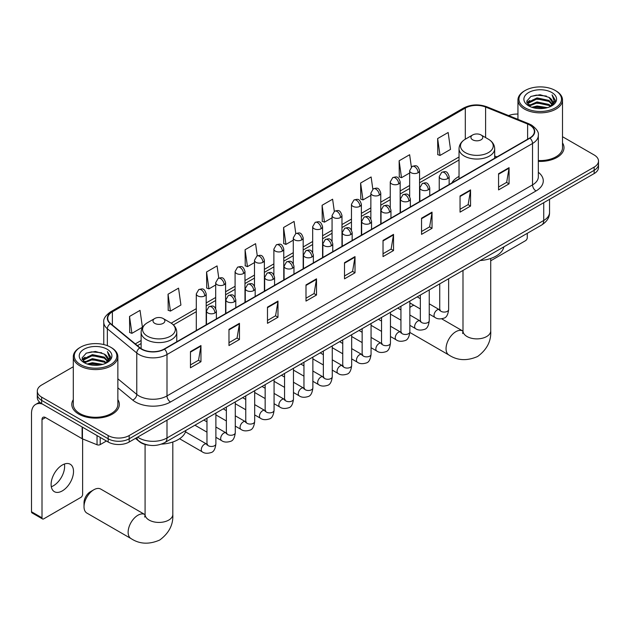 <?xml version="1.0" encoding="UTF-8"?>
<svg xmlns="http://www.w3.org/2000/svg" width="630" height="630" viewBox="0 0 630 630"><rect width="100%" height="100%" fill="white"/><g stroke="black" fill="none" stroke-linecap="round" stroke-linejoin="round"><path stroke-width="0.94" d="M459.034 176.4A26.239 15.151 0 0 0 451.828 182.968M148.83 445.182A14.852 8.576 180 0 1 139.427 441.677L135.45 438.393M73.293 366.747L41.651 385.009A14.852 8.576 0 0 0 37.304 391.072L37.304 397.546A14.852 8.576 0 0 0 41.651 403.609L108.179 442.016A14.852 8.576 0 0 0 129.181 442.016L594.153 173.573A14.852 8.576 0 0 0 598.5 167.509L598.5 164.272A14.852 8.576 0 0 1 594.153 170.336A14.852 8.576 0 0 0 598.5 164.272L598.5 161.036A14.852 8.576 0 0 0 594.153 154.972L562.511 136.71M37.304 391.072A14.852 8.576 0 0 0 41.651 397.136L108.179 435.55A14.852 8.576 0 0 0 129.181 435.55L129.181 438.779L594.153 170.336L129.181 438.779A14.852 8.576 0 0 1 108.179 438.779A14.852 8.576 0 0 0 129.181 438.779L129.181 442.016M41.651 397.136L41.651 400.373L108.179 438.779L41.651 400.373A14.852 8.576 0 0 1 37.304 394.309A14.852 8.576 0 0 0 41.651 400.373L41.651 403.609M73.293 399.641A23.767 13.718 0 0 0 71.804 404.421A23.767 13.718 0 0 0 78.766 414.123A23.767 13.718 0 0 0 104.667 417.091A23.767 13.718 0 0 0 119.338 404.421A23.767 13.718 0 0 0 117.857 399.641A23.767 13.718 0 0 1 119.338 404.421A23.767 13.718 0 0 1 104.667 417.091A23.767 13.718 0 0 1 78.766 414.123A23.767 13.718 0 0 1 71.804 404.421A23.767 13.718 0 0 1 73.293 399.641M529.728 125.055A15.845 9.151 180 0 1 534.366 131.52A15.845 9.151 180 0 1 529.728 137.994L164.194 349.028A15.845 9.151 180 0 1 140.018 347.807L110.596 323.552A15.845 9.151 180 0 1 107.73 318.308A15.845 9.151 180 0 1 112.376 311.834L465.31 108.077A15.845 9.151 180 0 1 485.604 107.045L527.609 124.031A15.845 9.151 180 0 1 529.728 125.055M530.003 124.897A16.238 9.379 0 0 0 527.838 123.842L485.824 106.864A16.238 9.379 0 0 0 465.027 107.911L112.093 311.677A16.238 9.379 0 0 0 110.274 323.686L139.687 347.941A16.238 9.379 0 0 0 164.477 349.193L530.003 138.151A16.238 9.379 0 0 0 530.003 124.897M190.457 351.619L190.457 367.786L200.962 361.722L200.962 345.555L190.457 351.619M190.457 364.92L198.544 360.25L200.915 346.091A3.961 2.284 -120 0 0 200.962 345.555M198.474 360.289L200.962 361.722M228.973 329.38L228.973 345.555L239.471 339.491L239.471 323.316L228.973 329.38M228.973 342.681L237.061 338.011L239.431 323.851A3.961 2.284 -120 0 0 239.471 323.316M236.99 338.058L239.471 339.491M267.482 307.149L267.482 323.316L277.988 317.252L277.988 301.085L267.482 307.149M267.482 320.45L275.57 315.78L277.948 301.62A3.961 2.284 -120 0 0 277.988 301.085M275.499 315.819L277.988 317.252M305.999 284.91L305.999 301.085L316.504 295.021L316.504 278.846L305.999 284.91M305.999 298.211L314.086 293.541L316.457 279.381A3.961 2.284 -120 0 0 316.504 278.846M314.016 293.58L316.504 295.021M498.566 173.73L498.566 189.906L509.072 183.842L509.072 167.667L498.566 173.73M498.566 187.031L506.654 182.361L509.024 168.202A3.961 2.284 -120 0 0 509.072 167.667M506.583 182.409L509.072 183.842M460.05 195.969L460.05 212.137L470.555 206.073L470.555 189.906L460.05 195.969M460.05 209.27L468.145 204.6L470.515 190.441A3.961 2.284 -120 0 0 470.555 189.906M468.074 204.64L470.555 206.073M421.541 218.2L421.541 234.376L432.038 228.312L432.038 212.137L421.541 218.2M421.541 231.509L429.628 226.832L431.999 212.68A3.961 2.284 -120 0 0 432.038 212.137M429.558 226.879L432.038 228.312M383.024 240.439L383.024 256.607L393.529 250.543L393.529 234.376L383.024 240.439M383.024 253.74L391.112 249.07L393.482 234.911A3.961 2.284 -120 0 0 393.529 234.376M391.041 249.11L393.529 250.543M344.508 262.678L344.508 278.846L355.013 272.782L355.013 256.607L344.508 262.678M344.508 275.979L352.603 271.309L354.974 257.15A3.961 2.284 -120 0 0 355.013 256.607M352.532 271.349L355.013 272.782M538.327 161.374A23.767 13.718 0 0 0 564 147.696A23.767 13.718 0 0 0 562.511 142.923A23.767 13.718 0 0 1 564 147.696A23.767 13.718 0 0 1 538.327 161.374M129.181 435.55L594.153 167.1A14.852 8.576 0 0 0 598.5 161.036M517.947 114.069A14.852 8.576 0 0 0 508.63 115.597M218.775 278.098L217.066 265.907L206.561 271.971L206.734 288.044M168.045 294.21L170.423 311.102L180.92 305.038L178.55 288.146L168.045 294.21L168.218 310.283M129.536 316.441L131.906 333.341L142.411 327.277L140.041 310.377L129.536 316.441L129.701 332.522M334.309 211.349L332.608 199.206L322.103 205.27L322.269 221.343M372.826 189.142L371.117 176.967L360.62 183.031L360.785 199.104M411.351 166.966L409.634 154.728L399.129 160.792L399.302 176.873M437.645 138.561L440.016 155.452L450.521 149.389L448.151 132.497L437.645 138.561L437.811 154.633M257.284 255.827L255.583 243.676L245.078 249.74L245.243 265.813M295.793 233.573L294.092 221.437L283.587 227.501L283.76 243.574M283.587 227.501L285.957 244.401L293.273 240.18M285.957 244.401L283.587 243.511M322.103 205.27L324.474 222.162L332.065 217.783M324.474 222.162L322.103 221.28M360.62 183.031L362.99 199.93L370.857 195.379M362.99 199.93L360.62 199.041M399.129 160.792L401.499 177.691L409.658 172.982M401.499 177.691L399.129 176.81M440.016 155.452L437.645 154.571M245.078 249.74L247.448 266.632L254.481 262.576M247.448 266.632L245.078 265.75M206.561 271.971L208.932 288.871L215.688 284.973M208.932 288.871L206.561 287.981M170.423 311.102L168.045 310.22M131.906 333.341L129.536 332.459M490.723 260.781L525.522 240.684A2.473 1.433 120 0 0 527.278 237.652L527.278 233.32M525.176 107.872A21.294 12.293 0 0 0 555.282 107.872A21.294 12.293 0 0 0 555.282 90.492L555.983 90.893A22.278 12.868 0 0 1 562.511 99.989A22.278 12.868 0 0 1 548.754 111.872A22.278 12.868 0 0 1 524.475 109.085A22.278 12.868 0 0 1 517.947 99.989A22.278 12.868 0 0 1 524.475 90.893L525.176 90.492A21.294 12.293 0 0 0 525.176 107.872M538.327 160.516A22.278 12.868 0 0 0 562.511 147.696L562.511 99.989M531.885 107.297L537.028 105.974L547.446 107.643M533.358 107.738L537.028 106.99L545.919 108.021M528.68 105.643L537.028 101.934L548.982 104.454L550.903 106.053M529.2 106.061L537.028 102.942L548.982 105.47L550.376 106.533M527.995 104.958L528.271 102.273L537.028 97.894L548.982 100.414L552.258 104.131M527.893 104.462L528.271 103.281L537.028 98.902L548.982 101.422L552.022 104.612M550.25 106.635A12.38 7.151 0 0 0 552.612 102.438A12.38 7.151 0 0 0 548.982 97.382L552.605 102.682M551.785 92.508A16.341 9.434 0 0 0 528.712 92.492A16.341 9.434 0 0 0 528.601 105.809A16.341 9.434 0 0 0 528.672 105.856A16.341 9.434 0 0 0 551.856 105.809A16.341 9.434 0 0 0 551.785 92.508M548.982 97.382L540.091 94.728L530.948 96.406L526.712 101.194L529.523 106.305M551.258 106.139L555.211 101.131L555.29 100.233L552.077 94.862L554.101 100.879L550.376 106.572M555.983 90.893L555.282 90.492A21.294 12.293 0 0 0 525.176 90.492M552.077 94.862L555.282 100.438M530.736 96.516L536.335 95.13L546.36 96.036M526.877 103.021L528.704 101.587M532.72 99.879L536.335 99.178L546.005 99.973M532.72 103.919L536.335 103.218L546.005 104.013M533.46 107.769L536.335 107.265L545.911 108.029M526.767 102.619L529.767 100.493M528.365 105.344L529.767 104.533M413.894 305.251A13.868 8.001 120 0 0 411.737 306.219L409.854 307.306L411.737 306.219A13.868 8.001 120 0 0 409.854 307.511M472.658 139.813A5.946 3.433 0 0 0 481.06 139.813A5.946 3.433 0 0 0 481.06 134.962L488.439 139.222A16.372 9.458 0 0 1 488.439 152.594A16.372 9.458 0 0 1 465.279 152.594A16.372 9.458 0 0 1 465.279 139.222C461.247 141.616 459.168 144.798 459.034 148.767A17.829 10.293 0 0 0 464.255 156.043A17.829 10.293 0 0 0 483.683 158.272A17.829 10.293 0 0 0 494.684 148.767C494.55 144.798 492.471 141.616 488.439 139.222L481.06 134.962A5.946 3.433 0 0 0 472.658 134.962A5.946 3.433 0 0 0 472.658 139.813M480.131 260.536A27.232 15.726 0 0 0 503.89 246.818M84.018 506.74L84.018 502.701A8.915 5.142 -60 0 1 90.318 491.786L93.823 489.762A13.868 8.001 120 0 0 84.018 506.74A13.868 8.001 120 0 0 86.893 513.088L131.008 538.563A13.868 8.001 -60 0 1 128.882 527.452A13.868 8.001 -60 0 1 137.939 515.23A13.868 8.001 -60 0 1 144.869 514.545L145.081 514.663M154.744 323.355A5.946 3.433 0 0 0 163.146 323.355A5.946 3.433 0 0 0 163.146 318.504L170.525 322.765A16.372 9.458 0 0 1 170.525 336.136A16.372 9.458 0 0 1 147.365 336.136A16.372 9.458 0 0 1 147.365 322.765C143.333 325.159 141.254 328.34 141.12 332.309A17.829 10.293 0 0 0 146.341 339.586A17.829 10.293 0 0 0 165.769 341.814A17.829 10.293 0 0 0 176.77 332.309C176.636 328.34 174.557 325.159 170.525 322.765L163.146 318.504A5.946 3.433 0 0 0 154.744 318.504A5.946 3.433 0 0 0 154.744 323.355M161.367 444.134A27.232 15.726 0 0 0 185.984 430.361M144.869 514.545L100.753 489.077A13.868 8.001 120 0 0 93.823 489.762L90.318 491.786M64.425 464.034A15.845 9.151 -60 0 1 53.424 485.762A15.845 9.151 -60 0 1 51.306 486.754M62.307 490.896A15.845 9.151 120 0 0 72.663 476.934A15.845 9.151 120 0 0 70.237 464.239A15.845 9.151 120 0 0 62.307 465.019A15.845 9.151 120 0 0 51.959 478.981A15.845 9.151 120 0 0 54.385 491.683A15.845 9.151 120 0 0 62.307 490.896M100.209 437.417L100.209 444.591L106.423 441.008M42.391 404.035A19.806 11.434 -120 0 0 35.603 404.444A19.806 11.434 -120 0 0 31.5 413.516L31.5 511.757L42.005 517.821L42.005 419.58A4.953 2.859 60 0 1 43.029 417.312A4.953 2.859 60 0 1 45.502 417.556L82.113 438.693L82.113 426.967M42.005 517.821A2.473 1.433 120 0 0 42.517 518.955L32.012 512.891A2.473 1.433 -60 0 1 31.5 511.757M42.517 518.955A2.473 1.433 120 0 0 43.754 518.829L80.868 497.401A2.473 1.433 120 0 0 82.617 494.369L82.617 438.921M100.209 444.591A2.473 1.433 180 0 1 97.044 444.756L82.443 438.85A2.473 1.433 180 0 1 82.113 438.693M80.514 364.597A21.294 12.293 0 0 0 110.628 364.597A21.294 12.293 0 0 0 110.628 347.209L111.329 347.61A22.278 12.868 0 0 0 111.329 347.61A22.278 12.868 0 0 1 117.857 356.714A22.278 12.868 0 0 1 104.1 368.597A22.278 12.868 0 0 1 79.821 365.809A22.278 12.868 0 0 1 73.293 356.714A22.278 12.868 0 0 1 79.813 347.618L80.514 347.209A21.294 12.293 0 0 0 80.514 364.597M73.293 356.714L73.293 404.421A22.278 12.868 0 0 0 79.821 413.516A22.278 12.868 0 0 0 104.1 416.304A22.278 12.868 0 0 0 117.857 404.421L117.857 356.714M87.231 364.014L92.366 362.699L102.785 364.368M88.704 364.463L92.366 363.707L101.265 364.746M84.026 362.36L92.366 358.651L104.328 361.179L106.249 362.77M84.538 362.786L92.366 359.667L104.328 362.187L105.714 363.25M83.341 361.675L83.617 358.99L92.366 354.611L104.328 357.131L107.596 360.848M83.231 361.187L83.617 360.006L92.366 355.619L104.328 358.147L107.368 361.329M105.588 363.352A12.38 7.151 0 0 0 107.951 359.155A12.38 7.151 0 0 0 104.328 354.099L107.943 359.399M107.124 349.233A16.341 9.434 0 0 0 84.058 349.209A16.341 9.434 0 0 0 83.947 362.534A16.341 9.434 0 0 0 84.018 362.573A16.341 9.434 0 0 0 107.195 362.534A16.341 9.434 0 0 0 107.124 349.233M104.328 354.099L95.429 351.445L86.294 353.131L82.058 357.919L84.861 363.022M106.604 362.864L110.549 357.856L110.628 356.958L107.415 351.587L109.439 357.604L105.722 363.297M111.329 347.618L110.628 347.209A21.294 12.293 0 0 0 80.514 347.209M107.415 351.587L110.628 357.155M86.082 353.233L91.673 351.855L101.706 352.753M82.215 359.738L84.042 358.305M88.066 356.596L91.673 355.895L101.343 356.69M88.066 360.643L91.673 359.943L101.343 360.73M88.806 364.486L91.673 363.982L101.249 364.746M82.113 359.344L85.105 357.21M83.703 362.061L85.105 361.258M137.655 437.126A19.806 11.434 0 0 0 138.986 437.976A19.806 11.434 0 0 0 166.997 437.976L543.729 220.468A19.806 11.434 0 0 0 549.533 212.381C549.675 217.295 547.06 221.5 541.682 225.005L164.95 442.504A9.907 5.717 60 0 0 166.997 437.976L166.997 420.186M543.729 202.679L543.729 220.468A9.907 5.717 60 0 1 541.682 225.005M136.852 437.59A9.907 6.623 129.5 0 0 138.584 440.811L135.576 438.33M594.153 173.573L594.153 167.1M108.179 442.016L108.179 435.55M538.327 172.273A24.759 14.293 180 0 1 536.028 190.953L170.502 401.995A4.953 2.859 60 0 1 166.997 395.923L532.531 184.889A19.806 11.434 0 0 0 538.327 176.802L538.327 135.403A19.806 11.434 180 0 1 532.531 143.49A4.953 2.859 -120 0 0 530.003 138.151M170.502 401.995A24.759 14.293 180 0 1 135.489 401.995A24.759 14.293 180 0 1 132.709 400.082L117.857 387.828M139.687 347.941A4.953 3.315 129.5 0 0 136.765 352.997L136.765 394.404A19.806 11.434 0 0 0 138.986 395.923A19.806 11.434 0 0 0 166.997 395.923L166.997 354.525A19.806 11.434 180 0 1 136.765 352.997L107.352 328.75A19.806 11.434 180 0 1 103.769 322.19L103.769 344.555M538.327 135.403C538.989 132.316 536.713 128.859 531.499 125.055L528.901 123.787A4.953 2.315 112 0 0 527.838 123.842M528.901 123.787L486.888 106.809C478.69 103.903 470.901 104.328 463.53 108.069A4.953 2.859 60 0 1 465.027 107.911M112.093 311.677A4.953 2.859 -120 0 0 110.596 311.834C105.454 315.528 103.186 318.985 103.769 322.19M110.274 323.686A4.953 3.315 129.5 0 0 107.352 328.75L107.352 345.665M486.888 106.809A4.953 2.315 112 0 0 485.824 106.864M164.477 349.193A4.953 2.859 60 0 1 166.997 354.525L532.531 143.49L532.531 184.889A4.953 2.859 60 0 0 536.028 190.953M117.857 378.803L136.765 394.404A4.953 3.315 -50.5 0 1 132.709 400.082M112.376 311.834L112.376 325.017M527.609 124.031L527.609 139.214M485.604 107.045L485.604 137.584M496.952 156.917L494.684 156.004M465.31 108.077L465.31 139.206M459.034 156.98L419.556 179.77M409.658 185.488L400.16 190.969M390.253 196.686L380.764 202.167M370.857 207.884L361.368 213.365M351.461 219.082L341.972 224.564M332.065 230.281L322.576 235.762M312.669 241.479L303.18 246.96M293.273 252.677L283.776 258.158M273.877 263.875L264.38 269.356M254.481 275.074L244.983 280.555M235.084 286.272L225.587 291.753M215.688 297.47L206.191 302.951M196.292 308.668L171.179 323.166M141.12 340.523L135.269 343.901M344.508 263.19L354.974 257.15M383.024 240.951L393.482 234.911M421.541 218.712L431.999 212.68M460.05 196.481L470.515 190.441M498.566 174.242L509.024 168.202M305.999 285.421L316.457 279.381M267.482 307.661L277.948 301.62M228.973 329.892L239.431 323.851M190.457 352.131L200.915 346.091M490.723 258.457L490.723 330.876A13.868 8.001 180 0 1 486.659 336.538A13.868 8.001 180 0 1 467.05 336.538A13.868 8.001 180 0 1 462.995 330.876L462.625 333.538M490.723 330.876C491.321 341.058 486.959 349.595 477.634 356.486C467.011 361.116 457.443 360.62 448.914 355.013A13.868 8.001 -60 0 1 446.796 343.909A13.868 8.001 -60 0 1 455.852 331.687A13.868 8.001 -60 0 1 462.782 331.002L462.995 331.12M172.809 442.008L172.809 514.427A13.868 8.001 180 0 1 168.745 520.089A13.868 8.001 180 0 1 149.145 520.089A13.868 8.001 180 0 1 145.081 514.427L144.711 517.08M447.694 178.605A4.953 2.859 0 0 0 449.143 176.581C447.135 170.234 445.182 171.494 441.717 172.297A4.953 2.859 60 0 1 444.189 172.541A4.953 2.859 -120 0 1 447.694 178.605A4.953 2.859 0 0 1 440.693 178.605A4.953 2.859 0 0 1 439.236 176.581L441.717 172.297M429.251 314.118L434.96 317.418A4.457 2.575 -60 0 1 434.275 313.842A4.457 2.575 -60 0 1 437.188 309.921A4.457 2.575 -60 0 1 437.385 309.81A4.457 2.575 -60 0 1 439.417 309.7L429.251 303.825M439.992 310.149L439.59 310.472L439.732 309.511A4.457 2.575 -0 0 0 441.039 311.33A4.457 2.575 -0 0 0 447.135 311.44A4.457 2.575 -0 0 0 448.647 309.511C448.04 314.685 446.434 317.575 443.843 318.182C440.118 319.315 437.157 319.064 434.96 317.418M428.298 189.803A4.953 2.859 0 0 0 429.747 187.779C427.738 181.432 425.785 182.692 422.32 183.495A4.953 2.859 60 0 1 424.793 183.739A4.953 2.859 -120 0 1 428.298 189.803A4.953 2.859 0 0 1 421.297 189.803A4.953 2.859 0 0 1 419.84 187.779L422.32 183.495M409.854 325.316L415.564 328.616A4.457 2.575 -60 0 1 414.879 325.041A4.457 2.575 -60 0 1 417.792 321.119A4.457 2.575 -60 0 1 417.989 321.009A4.457 2.575 -60 0 1 420.021 320.898L409.854 315.024M420.596 321.347L420.194 321.67L420.336 320.709A4.457 2.575 -0 0 0 421.643 322.529A4.457 2.575 -0 0 0 427.738 322.639A4.457 2.575 -0 0 0 429.251 320.709C428.636 325.883 427.038 328.773 424.447 329.38C420.722 330.514 417.761 330.262 415.564 328.616M408.901 201.001A4.953 2.859 0 0 0 410.351 198.978C408.342 192.63 406.389 193.89 402.924 194.694A4.953 2.859 60 0 1 405.397 194.938A4.953 2.859 -120 0 1 408.901 201.001A4.953 2.859 0 0 1 401.893 201.001A4.953 2.859 0 0 1 400.444 198.978L402.924 194.694M390.458 336.514L396.168 339.814A4.457 2.575 -60 0 1 395.482 336.239A4.457 2.575 -60 0 1 398.396 332.317A4.457 2.575 -60 0 1 398.593 332.207A4.457 2.575 -60 0 1 400.625 332.097L390.458 326.222M401.2 332.545L400.798 332.876L400.94 331.908A4.457 2.575 -0 0 0 402.247 333.727A4.457 2.575 -0 0 0 408.342 333.837A4.457 2.575 -0 0 0 409.854 331.908C409.24 337.082 407.641 339.972 405.043 340.578C401.326 341.712 398.365 341.46 396.168 339.814M389.505 212.2A4.953 2.859 0 0 0 390.954 210.176C388.946 203.829 386.993 205.089 383.528 205.892A4.953 2.859 60 0 1 386.001 206.136A4.953 2.859 -120 0 1 389.505 212.2A4.953 2.859 0 0 1 382.497 212.2A4.953 2.859 0 0 1 381.048 210.176L383.528 205.892M371.062 347.713L376.772 351.012A4.457 2.575 -60 0 1 376.086 347.437A4.457 2.575 -60 0 1 379 343.515A4.457 2.575 -60 0 1 379.197 343.405A4.457 2.575 -60 0 1 381.229 343.295L371.062 337.42M381.796 343.744L381.402 344.075L381.544 343.106A4.457 2.575 -0 0 0 382.851 344.925A4.457 2.575 -0 0 0 388.946 345.035A4.457 2.575 -0 0 0 390.458 343.106C389.844 348.28 388.245 351.178 385.647 351.776C381.922 352.91 378.969 352.658 376.772 351.012M370.101 223.398A4.953 2.859 0 0 0 371.558 221.374C369.542 215.027 367.589 216.287 364.124 217.09A4.953 2.859 60 0 1 366.605 217.334A4.953 2.859 -120 0 1 370.101 223.398A4.953 2.859 0 0 1 363.1 223.398A4.953 2.859 0 0 1 361.651 221.374L364.124 217.09M351.666 358.911L357.375 362.211A4.457 2.575 -60 0 1 356.69 358.635A4.457 2.575 -60 0 1 359.604 354.714A4.457 2.575 -60 0 1 359.801 354.603A4.457 2.575 -60 0 1 361.833 354.493L351.666 348.618M362.4 354.942L362.006 355.273L362.148 354.304A4.457 2.575 -0 0 0 363.455 356.123A4.457 2.575 -0 0 0 369.55 356.233A4.457 2.575 -0 0 0 371.062 354.304C370.448 359.486 368.849 362.376 366.25 362.982C362.526 364.108 359.565 363.856 357.375 362.211M350.705 234.596A4.953 2.859 0 0 0 352.162 232.572C350.146 226.225 348.193 227.485 344.728 228.288A4.953 2.859 60 0 1 347.209 228.532A4.953 2.859 -120 0 1 350.705 234.596A4.953 2.859 0 0 1 343.704 234.596A4.953 2.859 0 0 1 342.255 232.572L344.728 228.288M332.27 370.109L337.979 373.409A4.457 2.575 -60 0 1 337.294 369.834A4.457 2.575 -60 0 1 340.208 365.912A4.457 2.575 -60 0 1 340.405 365.802A4.457 2.575 -60 0 1 342.429 365.691L332.27 359.817M343.003 366.14L342.61 366.471L342.752 365.502A4.457 2.575 -0 0 0 344.059 367.322A4.457 2.575 -0 0 0 350.154 367.44A4.457 2.575 -0 0 0 351.666 365.502C351.052 370.684 349.453 373.574 346.854 374.181C343.13 375.307 340.168 375.055 337.979 373.409M331.309 245.794A4.953 2.859 0 0 0 332.758 243.771C330.75 237.423 328.797 238.691 325.332 239.487A4.953 2.859 60 0 1 327.813 239.731A4.953 2.859 -120 0 1 331.309 245.794A4.953 2.859 0 0 1 324.308 245.794A4.953 2.859 0 0 1 322.859 243.771L325.332 239.487M312.866 381.308L318.583 384.607A4.457 2.575 -60 0 1 317.898 381.04A4.457 2.575 -60 0 1 320.804 377.11A4.457 2.575 -60 0 1 321.009 377A4.457 2.575 -60 0 1 323.032 376.89L312.866 371.023M323.607 377.339L323.214 377.669L323.355 376.709A4.457 2.575 -0 0 0 324.663 378.528A4.457 2.575 -0 0 0 330.758 378.638A4.457 2.575 -0 0 0 332.27 376.709C331.656 381.882 330.049 384.772 327.458 385.379C323.733 386.505 320.772 386.253 318.583 384.607M311.913 256.993A4.953 2.859 0 0 0 313.362 254.969C311.354 248.622 309.401 249.889 305.936 250.685A4.953 2.859 60 0 1 308.416 250.929A4.953 2.859 -120 0 1 311.913 256.993A4.953 2.859 0 0 1 304.912 256.993A4.953 2.859 0 0 1 303.463 254.969L305.936 250.685M293.47 392.506L299.179 395.805A4.457 2.575 -60 0 1 298.502 392.238A4.457 2.575 -60 0 1 301.408 388.308A4.457 2.575 -60 0 1 301.605 388.198A4.457 2.575 -60 0 1 303.636 388.088L293.47 382.221M304.211 388.537L303.817 388.868L303.959 387.907A4.457 2.575 -0 0 0 305.259 389.726A4.457 2.575 -0 0 0 311.362 389.836A4.457 2.575 -0 0 0 312.866 387.907C312.26 393.081 310.653 395.971 308.062 396.577C304.337 397.703 301.376 397.451 299.179 395.805M292.517 268.191A4.953 2.859 0 0 0 293.966 266.175C291.958 259.82 290.005 261.088 286.54 261.883A4.953 2.859 60 0 1 289.012 262.127A4.953 2.859 -120 0 1 292.517 268.191A4.953 2.859 0 0 1 285.516 268.191A4.953 2.859 0 0 1 284.067 266.175L286.54 261.883M274.074 403.704L279.783 407.004A4.457 2.575 -60 0 1 279.106 403.436A4.457 2.575 -60 0 1 282.012 399.507A4.457 2.575 -60 0 1 282.209 399.396A4.457 2.575 -60 0 1 284.24 399.286L274.074 393.419M284.815 399.735L284.413 400.066L284.563 399.105A4.457 2.575 -0 0 0 285.863 400.924A4.457 2.575 -0 0 0 291.966 401.034A4.457 2.575 -0 0 0 293.47 399.105C292.863 404.279 291.257 407.169 288.666 407.775C284.941 408.909 281.98 408.649 279.783 407.004M273.121 279.389A4.953 2.859 0 0 0 274.57 277.373C272.562 271.018 270.609 272.286 267.144 273.081A4.953 2.859 60 0 1 269.616 273.325A4.953 2.859 -120 0 1 273.121 279.389A4.953 2.859 0 0 1 266.12 279.389A4.953 2.859 0 0 1 264.671 277.373L267.144 273.081M254.677 414.91L260.387 418.202A4.457 2.575 -60 0 1 259.702 414.634A4.457 2.575 -60 0 1 262.615 410.705A4.457 2.575 -60 0 1 262.812 410.595A4.457 2.575 -60 0 1 264.844 410.484L254.677 404.617M265.419 410.933L265.017 411.264L265.159 410.303A4.457 2.575 -0 0 0 266.466 412.122A4.457 2.575 -0 0 0 272.57 412.233A4.457 2.575 -0 0 0 274.074 410.303C273.467 415.477 271.861 418.367 269.27 418.974C265.545 420.108 262.584 419.848 260.387 418.202M253.725 290.587A4.953 2.859 0 0 0 255.174 288.572C253.166 282.216 251.213 283.484 247.748 284.28A4.953 2.859 60 0 1 250.22 284.524A4.953 2.859 -120 0 1 253.725 290.587A4.953 2.859 0 0 1 246.724 290.587A4.953 2.859 0 0 1 245.275 288.572L247.748 284.28M235.281 426.108L240.991 429.4A4.457 2.575 -60 0 1 240.306 425.833A4.457 2.575 -60 0 1 243.219 421.903A4.457 2.575 -60 0 1 243.416 421.793A4.457 2.575 -60 0 1 245.448 421.683L235.281 415.816M246.023 422.131L245.621 422.462L245.763 421.502A4.457 2.575 -0 0 0 247.07 423.321A4.457 2.575 -0 0 0 253.173 423.431A4.457 2.575 -0 0 0 254.677 421.502C254.071 426.675 252.465 429.565 249.874 430.172C246.149 431.306 243.188 431.046 240.991 429.4M234.328 301.786A4.953 2.859 0 0 0 235.777 299.77C233.769 293.415 231.816 294.683 228.351 295.478A4.953 2.859 60 0 1 230.824 295.722A4.953 2.859 -120 0 1 234.328 301.786A4.953 2.859 0 0 1 227.328 301.786A4.953 2.859 0 0 1 225.871 299.77L228.351 295.478M215.885 437.307L221.595 440.598A4.457 2.575 -60 0 1 220.909 437.031A4.457 2.575 -60 0 1 223.823 433.101A4.457 2.575 -60 0 1 224.02 432.999A4.457 2.575 -60 0 1 226.052 432.881L215.885 427.014M226.627 433.33L226.225 433.66L226.367 432.7A4.457 2.575 -0 0 0 227.674 434.519A4.457 2.575 -0 0 0 233.769 434.629A4.457 2.575 -0 0 0 235.281 432.7C234.667 437.874 233.068 440.764 230.478 441.37C226.753 442.504 223.792 442.244 221.595 440.598M214.932 312.984A4.953 2.859 0 0 0 216.381 310.968C214.373 304.613 212.42 305.881 208.955 306.676A4.953 2.859 60 0 1 211.428 306.92A4.953 2.859 -120 0 1 214.932 312.984A4.953 2.859 0 0 1 207.924 312.984A4.953 2.859 0 0 1 206.475 310.968L208.955 306.676M179.574 438.74L202.198 451.797A4.457 2.575 -60 0 1 201.513 448.229A4.457 2.575 -60 0 1 204.427 444.3A4.457 2.575 -60 0 1 204.624 444.197A4.457 2.575 -60 0 1 206.656 444.079L185.527 431.881M207.231 444.528L206.829 444.859L206.971 443.898A4.457 2.575 -0 0 0 208.278 445.717A4.457 2.575 -0 0 0 214.373 445.827A4.457 2.575 -0 0 0 215.885 443.898C215.271 449.072 213.672 451.962 211.074 452.568C207.357 453.702 204.396 453.442 202.198 451.797M418.107 172.722A4.953 2.859 0 0 0 419.556 170.698C417.548 164.351 415.595 165.611 412.13 166.415A4.953 2.859 60 0 1 414.603 166.659A4.953 2.859 -120 0 1 418.107 172.722A4.953 2.859 0 0 1 411.106 172.722A4.953 2.859 0 0 1 409.658 170.698L412.13 166.415M398.711 183.921A4.953 2.859 0 0 0 400.16 181.897C398.152 175.549 396.199 176.81 392.734 177.613A4.953 2.859 60 0 1 395.207 177.857A4.953 2.859 -120 0 1 398.711 183.921A4.953 2.859 0 0 1 391.71 183.921A4.953 2.859 0 0 1 390.253 181.897L392.734 177.613M379.315 195.119A4.953 2.859 0 0 0 380.764 193.095C378.756 186.748 376.803 188.008 373.338 188.811A4.953 2.859 60 0 1 375.811 189.055A4.953 2.859 -120 0 1 379.315 195.119A4.953 2.859 0 0 1 372.314 195.119A4.953 2.859 0 0 1 370.857 193.095L373.338 188.811M359.919 206.317A4.953 2.859 0 0 0 361.368 204.293C359.36 197.946 357.407 199.206 353.942 200.009A4.953 2.859 60 0 1 356.415 200.253A4.953 2.859 -120 0 1 359.919 206.317A4.953 2.859 0 0 1 352.91 206.317A4.953 2.859 0 0 1 351.461 204.293L353.942 200.009M340.523 217.515A4.953 2.859 0 0 0 341.972 215.491C339.964 209.144 338.011 210.404 334.546 211.207A4.953 2.859 60 0 1 337.018 211.452A4.953 2.859 -120 0 1 340.523 217.515A4.953 2.859 0 0 1 333.514 217.515A4.953 2.859 0 0 1 332.065 215.491L334.546 211.207M321.119 228.714A4.953 2.859 0 0 0 322.576 226.69C320.56 220.343 318.607 221.61 315.142 222.406A4.953 2.859 60 0 1 317.622 222.65A4.953 2.859 -120 0 1 321.119 228.714A4.953 2.859 0 0 1 314.118 228.714A4.953 2.859 0 0 1 312.669 226.69L315.142 222.406M301.723 239.912A4.953 2.859 0 0 0 303.18 237.888C301.164 231.541 299.211 232.809 295.746 233.604A4.953 2.859 60 0 1 298.226 233.848A4.953 2.859 -120 0 1 301.723 239.912A4.953 2.859 0 0 1 294.722 239.912A4.953 2.859 0 0 1 293.273 237.888L295.746 233.604M282.327 251.11A4.953 2.859 0 0 0 283.776 249.094C281.767 242.739 279.815 244.007 276.349 244.802A4.953 2.859 60 0 1 278.83 245.046A4.953 2.859 -120 0 1 282.327 251.11A4.953 2.859 0 0 1 275.326 251.11A4.953 2.859 0 0 1 273.877 249.094L276.349 244.802M262.93 262.308A4.953 2.859 0 0 0 264.38 260.292C262.371 253.937 260.418 255.205 256.953 256A4.953 2.859 60 0 1 259.434 256.245A4.953 2.859 -120 0 1 262.93 262.308A4.953 2.859 0 0 1 255.93 262.308A4.953 2.859 0 0 1 254.481 260.292L256.953 256M243.534 273.507A4.953 2.859 0 0 0 244.983 271.491C242.975 265.135 241.022 266.403 237.557 267.199A4.953 2.859 60 0 1 240.03 267.443A4.953 2.859 -120 0 1 243.534 273.507A4.953 2.859 0 0 1 236.534 273.507A4.953 2.859 0 0 1 235.084 271.491L237.557 267.199M224.138 284.705A4.953 2.859 0 0 0 225.587 282.689C223.579 276.334 221.626 277.602 218.161 278.397A4.953 2.859 60 0 1 220.634 278.641A4.953 2.859 -120 0 1 224.138 284.705A4.953 2.859 0 0 1 217.137 284.705A4.953 2.859 0 0 1 215.688 282.689L218.161 278.397M204.742 295.903A4.953 2.859 0 0 0 206.191 293.887C204.183 287.532 202.23 288.8 198.765 289.595A4.953 2.859 60 0 1 201.238 289.839A4.953 2.859 -120 0 1 204.742 295.903A4.953 2.859 0 0 1 197.741 295.903A4.953 2.859 0 0 1 196.292 293.887L198.765 289.595M42.005 419.58L45.502 417.556M82.443 427.156L82.443 438.85M97.044 444.756L97.044 435.582M164.95 442.504C156.98 446.512 149.011 446.512 141.041 442.504L138.584 440.811M549.533 212.381L549.533 199.332M463.53 108.069L110.596 311.834M459.034 159.988L419.556 182.779M409.658 188.496L400.16 193.977M390.253 199.702L380.764 205.183M370.857 210.9L361.368 216.381M351.461 222.099L341.972 227.58M332.065 233.297L322.576 238.778M312.669 244.495L303.18 249.976M293.273 255.693L283.776 261.174M273.877 266.892L264.38 272.373M254.481 278.09L244.983 283.571M235.084 289.288L225.587 294.769M215.688 300.486L206.191 305.967M196.292 311.685L173.4 324.899M141.12 343.539L137.419 345.673M527.853 104.777L527.853 103.958M517.947 119.361L517.947 99.989M448.914 355.013L409.847 332.459M494.684 158.224L494.684 148.767M459.034 178.81L459.034 148.767M472.658 134.962L465.279 139.222M462.782 331.002L441.732 318.851M462.995 270.427L462.995 330.876M172.809 514.427C173.407 524.601 169.045 533.137 159.721 540.028C149.097 544.659 139.529 544.17 131.008 538.563M176.77 341.767L176.77 332.309M141.12 348.618L141.12 332.309M154.744 318.504L147.365 322.765M145.081 444.465L145.081 514.427M440.323 310.055L439.417 309.7M448.647 278.712L448.647 309.511M449.143 184.519L449.143 176.581M420.336 308.976L409.854 302.92M439.732 283.862L439.732 309.511M439.236 190.236L439.236 176.581M420.336 298.683L417.202 296.872M420.927 321.253L420.021 320.898M429.251 289.91L429.251 320.709M429.747 195.717L429.747 187.779M400.94 320.174L390.458 314.118M420.336 295.06L420.336 320.709M419.84 201.435L419.84 187.779M400.94 309.881L397.806 308.07M401.53 332.451L400.625 332.097M409.854 301.108L409.854 331.908M410.351 206.916L410.351 198.978M381.544 331.372L371.062 325.316M400.94 306.259L400.94 331.908M400.444 212.633L400.444 198.978M381.544 321.079L378.409 319.268M382.134 343.649L381.229 343.295M390.458 312.307L390.458 343.106M390.954 218.114L390.954 210.176M362.148 342.57L351.666 336.514M381.544 317.457L381.544 343.106M381.048 223.831L381.048 210.176M362.148 332.278L359.013 330.466M362.73 354.848L361.833 354.493M371.062 323.505L371.062 354.304M371.558 229.312L371.558 221.374M342.752 353.769L332.27 347.713M362.148 328.655L362.148 354.304M361.651 235.029L361.651 221.374M342.752 343.476L339.609 341.665M343.334 366.046L342.429 365.691M351.666 334.703L351.666 365.502M352.162 240.51L352.162 232.572M323.355 364.967L312.866 358.911M342.752 339.853L342.752 365.502M342.255 246.228L342.255 232.572M323.355 354.674L320.213 352.863M323.938 377.244L323.032 376.89M332.27 345.909L332.27 376.709M332.758 251.709L332.758 243.771M303.959 376.165L293.47 370.109M323.355 351.052L323.355 376.709M322.859 257.426L322.859 243.771M303.959 365.873L300.817 364.061M304.542 388.442L303.636 388.088M312.866 357.108L312.866 387.907M313.362 262.907L313.362 254.969M284.563 387.363L274.074 381.308M303.959 362.25L303.959 387.907M303.463 268.624L303.463 254.969M284.563 377.071L281.421 375.26M285.146 399.641L284.24 399.286M293.47 368.306L293.47 399.105M293.966 274.105L293.966 266.175M265.159 398.562L254.677 392.506M284.563 373.448L284.563 399.105M284.067 279.822L284.067 266.175M265.159 388.269L262.025 386.458M265.75 410.839L264.844 410.484M274.074 379.504L274.074 410.303M274.57 285.303L274.57 277.373M245.763 409.76L235.281 403.704M265.159 384.647L265.159 410.303M264.671 291.021L264.671 277.373M245.763 399.467L242.629 397.656M246.354 422.037L245.448 421.683M254.677 390.702L254.677 421.502M255.174 296.502L255.174 288.572M226.367 420.958L215.885 414.91M245.763 395.845L245.763 421.502M245.275 302.219L245.275 288.572M226.367 410.666L223.233 408.854M226.957 433.235L226.052 432.881M235.281 401.901L235.281 432.7M235.777 307.7L235.777 299.77M206.971 432.156L194.922 425.203M226.367 407.043L226.367 432.7M225.871 313.417L225.871 299.77M206.971 421.864L203.836 420.052M207.561 444.441L206.656 444.079M215.885 413.099L215.885 443.898M216.381 318.898L216.381 310.968M206.971 418.241L206.971 443.898M206.475 324.615L206.475 310.968M419.556 201.6L419.556 170.698M409.658 196.45L409.658 170.698M400.16 212.798L400.16 181.897M390.253 207.648L390.253 181.897M380.764 223.996L380.764 193.095M370.857 218.846L370.857 193.095M361.368 235.195L361.368 204.293M351.461 230.044L351.461 204.293M341.972 246.393L341.972 215.491M332.065 241.243L332.065 215.491M322.576 257.591L322.576 226.69M312.669 252.441L312.669 226.69M303.18 268.789L303.18 237.888M293.273 263.639L293.273 237.888M283.776 279.988L283.776 249.094M273.877 274.837L273.877 249.094M264.38 291.186L264.38 260.292M254.481 286.036L254.481 260.292M244.983 302.384L244.983 271.491M235.084 297.242L235.084 271.491M225.587 313.582L225.587 282.689M215.688 308.44L215.688 282.689M206.191 324.781L206.191 293.887M196.292 330.498L196.292 293.887M35.603 404.444L39.611 402.137M83.192 361.502L83.192 360.675"/></g></svg>
